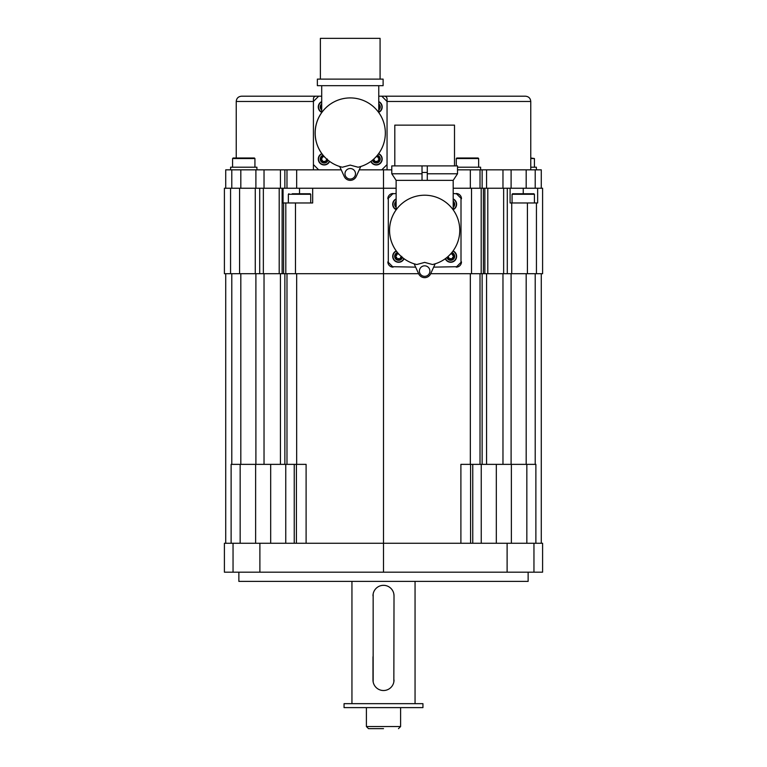 <?xml version="1.0" encoding="UTF-8"?>
<svg xmlns="http://www.w3.org/2000/svg" width="767" height="767" viewBox="0 0 767 767"><rect width="100%" height="100%" fill="white"/><g stroke="black" fill="none" stroke-linecap="round" stroke-linejoin="round"><path stroke-width="1.15" d="M535.874 543.257L535.874 464.361L460.9 464.361L460.9 543.257M306.1 543.257L306.1 464.361L231.126 464.361L231.126 543.257M259.888 543.257L224.405 543.257L224.405 572.182L383.5 572.182L383.5 543.257L259.888 543.257L259.888 572.182M533.957 543.257L533.957 572.182L542.595 572.182L542.595 543.257L383.5 543.257L383.5 273.714L224.405 273.714L224.405 188.241L230.56 188.241L230.56 273.714M533.957 572.182L383.5 572.182M238.863 572.182L238.863 581.386L528.137 581.386L528.137 572.182M225.719 273.714L225.719 543.257M541.281 188.241L541.281 169.833L535.213 169.833L535.213 188.241L542.595 188.241L542.595 273.714L430.68 273.714M418.629 273.714L383.5 273.714L383.5 188.241L279.198 188.241L279.198 273.714M279.198 188.241L263.359 188.241L263.359 273.714M535.213 188.241L453.192 188.241M396.127 188.241L383.5 188.241L383.5 169.833L381.793 169.833L387.047 164.579L387.047 98.838A2.627 2.627 0 0 0 384.42 96.201L378.764 96.201M263.359 188.241L230.56 188.241M510.093 188.241L510.093 202.967L537.648 202.967L537.648 188.241M511.733 202.967L511.733 273.714M507.294 188.241L507.294 273.714M503.641 188.241L503.641 273.714M487.802 188.241L487.802 273.714M484.869 188.241L484.869 273.714M483.402 188.241L483.402 273.714M388.303 196.601L388.303 264.04M390.94 266.667L415.647 267.137M433.662 267.137L458.378 266.667M461.005 264.04L461.005 196.601M458.378 193.965L453.192 193.505M396.127 193.505L390.94 193.965M283.061 188.241L283.061 202.967L312.677 202.967L312.677 188.241M283.598 202.967L283.598 273.714M282.131 188.241L282.131 273.714M299.533 188.241L299.533 193.763L310.184 193.763L310.712 194.291L310.712 202.967M299.533 193.763L292.246 193.763M387.843 261.873A5.264 5.264 0 0 0 393.097 267.137L387.843 261.873M456.212 267.137A5.264 5.264 0 0 0 461.475 261.873L456.212 267.137M461.475 198.758A5.264 5.264 0 0 0 456.212 193.505L461.475 198.758M393.097 193.505A5.264 5.264 0 0 0 387.843 198.758L393.097 193.505M395.849 210.244A35.109 35.109 0 0 0 395.849 250.387M453.46 250.387A35.109 35.109 0 0 0 453.46 210.244M396.127 198.921A5.915 5.915 0 0 0 396.127 209.65A5.915 5.915 0 0 1 396.127 198.921M396.127 207.358A3.96 3.96 0 0 1 396.127 201.213M396.117 204.894L396.127 204.894A1.313 1.313 0 0 0 395.858 204.799A0.527 0.527 0 0 1 395.542 204.559L395.542 204.012A0.527 0.527 0 0 1 395.858 203.773A1.313 1.313 0 0 0 396.127 203.677L396.117 203.677M396.127 206.112A3.097 3.097 0 0 1 395.542 204.559M395.542 204.012A3.097 3.097 0 0 1 396.127 202.459M395.465 204.281L395.858 203.773L395.858 204.799L395.465 204.281M396.242 250.934A5.915 5.915 0 0 0 397.402 262.141A5.915 5.915 0 0 0 404.036 258.738A5.915 5.915 0 0 1 392.704 256.351A5.915 5.915 0 0 1 396.242 250.934M402.416 257.482A3.96 3.96 0 0 1 394.66 256.351A3.96 3.96 0 0 1 397.488 252.554M401.572 256.772A0.527 0.527 0 0 1 401.381 256.859A1.313 1.313 0 0 0 400.441 258.489A0.527 0.527 0 0 1 400.393 258.882L399.923 259.16A0.527 0.527 0 0 1 399.559 258.997A1.313 1.313 0 0 0 397.68 258.997A0.527 0.527 0 0 1 397.316 259.16L396.846 258.882A0.527 0.527 0 0 1 396.798 258.489A1.313 1.313 0 0 0 395.858 256.859A0.527 0.527 0 0 1 395.542 256.629L395.542 256.082A0.527 0.527 0 0 1 395.858 255.842A1.313 1.313 0 0 0 396.798 254.213A0.527 0.527 0 0 1 396.846 253.819L397.316 253.551A0.527 0.527 0 0 1 397.68 253.704A1.313 1.313 0 0 0 398.821 254.088M401.668 256.859A3.097 3.097 0 0 1 400.393 258.882M396.846 258.882A3.097 3.097 0 0 1 395.542 256.629M395.542 256.082A3.097 3.097 0 0 1 396.846 253.819M397.316 253.551A3.097 3.097 0 0 1 398.121 253.302M399.923 259.16A3.097 3.097 0 0 1 397.316 259.16M401.774 256.351L401.246 256.907M395.465 256.351L395.858 255.842L395.858 256.859L395.465 256.351M397.785 253.8L396.827 254.356M399.454 258.901L400.412 258.354M396.827 258.354L397.785 258.901M456.605 204.281A5.915 5.915 0 0 0 453.192 198.921A5.915 5.915 0 0 1 453.192 209.65A5.915 5.915 0 0 0 456.605 204.281M453.192 201.213A3.96 3.96 0 0 1 453.192 207.358M453.192 203.677L453.192 203.677A1.313 1.313 0 0 0 453.45 203.773A0.527 0.527 0 0 1 453.767 204.012L453.767 204.559A0.527 0.527 0 0 1 453.45 204.799A1.313 1.313 0 0 0 453.192 204.894L453.192 204.885M453.192 202.459A3.097 3.097 0 0 1 453.767 204.012M453.767 204.559A3.097 3.097 0 0 1 453.192 206.112M453.843 204.281L453.45 204.799L453.316 203.734M456.605 256.351A5.915 5.915 0 0 0 453.067 250.934A5.915 5.915 0 0 1 451.907 262.141A5.915 5.915 0 0 1 445.272 258.738A5.915 5.915 0 0 0 456.605 256.351M451.821 252.554A3.96 3.96 0 0 1 451.264 260.272A3.96 3.96 0 0 1 446.893 257.482M451.197 253.302A3.097 3.097 0 0 1 451.993 253.551L452.463 253.819A0.527 0.527 0 0 1 452.511 254.213A1.313 1.313 0 0 0 453.45 255.842A0.527 0.527 0 0 1 453.767 256.082L453.767 256.629A0.527 0.527 0 0 1 453.45 256.859A1.313 1.313 0 0 0 452.511 258.489A0.527 0.527 0 0 1 452.463 258.882L451.993 259.16A0.527 0.527 0 0 1 451.629 258.997A1.313 1.313 0 0 0 449.75 258.997A0.527 0.527 0 0 1 449.385 259.16L448.916 258.882A0.527 0.527 0 0 1 448.868 258.489A1.313 1.313 0 0 0 447.928 256.859A0.527 0.527 0 0 1 447.736 256.772M452.463 253.819A3.097 3.097 0 0 1 453.767 256.082M453.767 256.629A3.097 3.097 0 0 1 452.463 258.882M448.916 258.882A3.097 3.097 0 0 1 447.64 256.859M450.488 254.088A1.313 1.313 0 0 0 451.629 253.704A0.527 0.527 0 0 1 451.993 253.551M451.993 259.16A3.097 3.097 0 0 1 449.385 259.16M453.843 256.351L453.45 256.859L453.45 255.842L453.843 256.351M451.523 253.8L452.482 254.356M451.523 258.901L452.482 258.354M448.896 258.354L449.855 258.901M534.417 194.291L512.068 194.291L512.596 193.763L533.89 193.763L534.417 194.291L534.417 202.967M512.596 193.763L515.951 193.763M255.267 188.241L255.267 273.714M259.706 188.241L259.706 273.714M535.213 169.833L480.612 169.833L480.612 167.206L457.525 167.206M321.699 96.201L316.052 96.201A2.627 2.627 0 0 0 313.415 98.838L313.415 164.579L318.679 169.833L225.719 169.833L225.719 188.241M480.612 169.833L457.525 169.833M391.784 169.833L383.5 169.833M313.415 164.579L313.415 169.833M387.047 169.833L387.047 164.579M384.718 96.22L525.5 96.201L381.793 96.201L387.047 101.465L530.764 101.465C530.457 98.272 528.703 96.517 525.5 96.201M313.598 97.879L313.425 98.617M236.236 158.002L236.236 101.465L313.415 101.465L318.679 96.201L241.5 96.201L316.052 96.201M318.679 169.833L341.219 169.833M359.244 169.833L381.793 169.833M256.907 169.833L256.907 167.206L230.608 167.206L230.608 169.833M251.049 158.002L243.753 158.002L254.404 158.002L254.932 158.529L254.932 167.206M236.466 158.002L243.753 158.002L233.11 158.002L232.583 158.529L232.583 167.206M478.646 158.529L456.288 158.529L456.816 158.002L478.119 158.002L478.646 158.529L478.646 167.206M321.431 112.95A35.109 35.109 0 0 0 321.431 153.093M379.042 153.093A35.109 35.109 0 0 0 379.042 112.95M321.699 101.618A5.915 5.915 0 0 0 321.699 112.346A5.915 5.915 0 0 1 321.699 101.618M321.699 110.055A3.96 3.96 0 0 1 321.699 103.909M321.699 107.591L321.699 107.591A1.313 1.313 0 0 0 321.44 107.495A0.527 0.527 0 0 1 321.124 107.255L321.124 106.718A0.527 0.527 0 0 1 321.44 106.479A1.313 1.313 0 0 0 321.699 106.373L321.699 106.383M321.699 108.809A3.097 3.097 0 0 1 321.124 107.255M321.124 106.718A3.097 3.097 0 0 1 321.699 105.165M321.047 106.987L321.44 106.479L321.574 107.533M321.824 153.64A5.915 5.915 0 0 0 322.984 164.847A5.915 5.915 0 0 0 329.618 161.434A5.915 5.915 0 0 1 318.286 159.057A5.915 5.915 0 0 1 321.824 153.64M327.998 160.188A3.96 3.96 0 0 1 320.242 159.057A3.96 3.96 0 0 1 323.07 155.26M327.154 159.469A0.527 0.527 0 0 1 326.963 159.565A1.313 1.313 0 0 0 326.023 161.195A0.527 0.527 0 0 1 325.975 161.588L325.505 161.856A0.527 0.527 0 0 1 325.141 161.703A1.313 1.313 0 0 0 323.262 161.703A0.527 0.527 0 0 1 322.897 161.856L322.428 161.588A0.527 0.527 0 0 1 322.38 161.195A1.313 1.313 0 0 0 321.44 159.565A0.527 0.527 0 0 1 321.124 159.325L321.124 158.779A0.527 0.527 0 0 1 321.44 158.548A1.313 1.313 0 0 0 322.38 156.919A0.527 0.527 0 0 1 322.428 156.526L322.897 156.247A0.527 0.527 0 0 1 323.262 156.41A1.313 1.313 0 0 0 324.393 156.784M327.25 159.555A3.097 3.097 0 0 1 325.975 161.588M322.428 161.588A3.097 3.097 0 0 1 321.124 159.325M321.124 158.779A3.097 3.097 0 0 1 322.428 156.526M322.897 156.247A3.097 3.097 0 0 1 323.693 155.998M325.505 161.856A3.097 3.097 0 0 1 322.897 161.856M327.356 159.057L326.828 159.603M321.047 159.057L321.44 158.548L321.574 159.603M323.367 156.506L322.408 157.053M325.035 161.607L325.994 161.051M322.408 161.051L323.367 161.607M382.187 106.987A5.915 5.915 0 0 0 378.764 101.618A5.915 5.915 0 0 1 378.764 112.346A5.915 5.915 0 0 0 382.187 106.987M378.764 103.909A3.96 3.96 0 0 1 378.764 110.055M378.773 106.383L378.764 106.373A1.313 1.313 0 0 0 379.032 106.479A0.527 0.527 0 0 1 379.349 106.718L379.349 107.255A0.527 0.527 0 0 1 379.032 107.495A1.313 1.313 0 0 0 378.764 107.591L378.773 107.591M378.764 105.165A3.097 3.097 0 0 1 379.349 106.718M379.349 107.255A3.097 3.097 0 0 1 378.764 108.809M379.425 106.987L379.032 107.495L378.898 106.431M382.187 159.057A5.915 5.915 0 0 0 378.649 153.64A5.915 5.915 0 0 1 377.489 164.847A5.915 5.915 0 0 1 370.854 161.434A5.915 5.915 0 0 0 382.187 159.057M377.402 155.26A3.96 3.96 0 0 1 376.837 162.968A3.96 3.96 0 0 1 372.474 160.188M376.77 155.998A3.097 3.097 0 0 1 377.575 156.247L378.045 156.526A0.527 0.527 0 0 1 378.093 156.919A1.313 1.313 0 0 0 379.032 158.548A0.527 0.527 0 0 1 379.349 158.779L379.349 159.325A0.527 0.527 0 0 1 379.032 159.565A1.313 1.313 0 0 0 378.093 161.195A0.527 0.527 0 0 1 378.045 161.588L377.575 161.856A0.527 0.527 0 0 1 377.211 161.703A1.313 1.313 0 0 0 375.331 161.703A0.527 0.527 0 0 1 374.958 161.856L374.497 161.588A0.527 0.527 0 0 1 374.449 161.195A1.313 1.313 0 0 0 373.51 159.565A0.527 0.527 0 0 1 373.318 159.469M378.045 156.526A3.097 3.097 0 0 1 379.349 158.779M379.349 159.325A3.097 3.097 0 0 1 378.045 161.588M374.497 161.588A3.097 3.097 0 0 1 373.213 159.555M376.07 156.784A1.313 1.313 0 0 0 377.211 156.41A0.527 0.527 0 0 1 377.575 156.247M377.575 161.856A3.097 3.097 0 0 1 374.958 161.856M379.425 159.057L379.032 159.565L378.898 158.501M377.105 156.506L378.064 157.053M377.105 161.607L378.064 161.051M374.478 161.051L375.427 161.607M536.392 169.833L536.392 167.206L530.764 167.206M530.764 158.002L534.417 158.529L534.417 167.206M541.281 273.714L541.281 543.257M373.155 593.926L373.155 681.93M373.299 682.563L373.481 683.186M373.692 683.809L373.951 684.423M374.593 685.593L374.967 686.149M375.379 686.686L375.82 687.194M376.3 687.673L376.808 688.114M377.345 688.526L377.901 688.9M379.071 689.543L379.684 689.801M380.298 690.022L380.931 690.204M381.563 690.338L382.206 690.444M383.5 585.326L382.858 585.355M382.206 585.413L381.563 585.509M380.931 585.652L380.298 585.825M379.684 586.046L379.071 586.304M377.901 586.947L377.345 587.321M376.808 587.733L376.3 588.174M375.82 588.653L375.379 589.161M374.967 589.698L374.593 590.254M373.951 591.434L373.692 592.038M373.481 592.661L373.299 593.284M393.845 681.93L394.017 595.854A10.517 10.517 0 0 0 383.5 585.326A10.517 10.517 0 0 0 372.983 595.854M394.017 595.854L393.845 593.926M393.701 593.284L393.519 592.661M393.308 592.038L393.049 591.434M392.407 590.254L392.033 589.698M391.621 589.161L391.18 588.653M390.7 588.174L390.192 587.733M389.655 587.321L389.099 586.947M387.929 586.304L387.316 586.046M386.702 585.825L386.069 585.652M385.437 585.509L384.794 585.413M383.5 690.521L384.142 690.501M384.794 690.444L385.437 690.338M386.069 690.204L386.702 690.022M387.316 689.801L387.929 689.543M389.099 688.9L389.655 688.526M390.192 688.114L390.7 687.673M391.18 687.194L391.621 686.686M392.033 686.149L392.407 685.593M393.049 684.423L393.308 683.809M393.519 683.186L393.701 682.563M372.983 656.801L372.983 680.003A10.517 10.517 0 0 0 383.5 690.521A10.517 10.517 0 0 0 394.017 680.003M344.057 707.615L422.943 707.615L422.943 703.665L344.057 703.665L344.057 707.615M383.5 728.65L368.515 728.65L383.5 728.65M459.759 230.321A35.109 35.109 0 0 0 424.659 195.211A35.109 35.109 0 0 0 416.769 264.529L424.659 262.4L432.54 264.529A35.109 35.109 0 0 0 459.759 230.321M424.659 195.211L425.829 195.23M426.998 195.288L428.168 195.393M430.517 195.7L431.629 195.911M431.687 195.921L432.856 196.179M434.026 196.486L435.205 196.831M436.375 197.224L437.535 197.656M438.695 198.145L439.836 198.663M442.099 199.851L443.192 200.503M445.291 201.913L446.279 202.661M447.219 203.428L448.101 204.195M450.296 206.342L450.862 206.956M451.341 207.512L452.185 208.538M422.023 173.783L391.784 173.783L391.784 165.893L422.023 165.893L422.023 180.35L396.127 180.35L396.127 209.861L397.968 207.512M398.457 206.956L399.013 206.342M401.208 204.195L402.09 203.428M403.03 202.661L404.027 201.913M406.117 200.503L407.21 199.851M409.473 198.663L410.623 198.145M411.774 197.656L412.943 197.224M414.113 196.831L415.283 196.486M416.452 196.179L417.622 195.921M417.679 195.911L418.801 195.7M421.141 195.393L422.31 195.288M427.286 180.35L453.192 180.35L457.525 173.783L457.525 165.893L427.286 165.893L427.286 180.35L422.023 180.35M427.286 173.783L457.525 173.783M422.023 165.893L427.286 165.893M394.804 165.893L394.804 125.126L454.505 125.126L454.505 165.893M422.023 172.47L427.286 172.47M414.132 263.81L418.667 273.8A6.577 6.577 0 0 0 430.642 273.8L435.177 263.81M429.913 271.077A5.264 5.264 0 0 0 424.659 265.823A5.264 5.264 0 0 0 419.396 271.077A5.264 5.264 0 0 0 424.659 276.341A5.264 5.264 0 0 0 429.913 271.077M385.341 133.017A35.109 35.109 0 0 0 350.231 97.917A35.109 35.109 0 0 0 342.341 167.225L350.231 165.106L358.122 167.225A35.109 35.109 0 0 0 385.341 133.017M350.231 97.917L351.401 97.936M352.58 97.994L353.75 98.09M356.089 98.406L357.211 98.617M357.259 98.627L358.438 98.885M359.608 99.192L360.778 99.537M361.947 99.931L363.117 100.362M364.267 100.841L365.418 101.369M367.671 102.548L368.774 103.209M370.864 104.619L371.861 105.367M372.8 106.124L373.682 106.891M375.878 109.039L376.434 109.652M376.501 109.729L378.198 111.8M378.217 111.819L377.767 111.244M321.699 85.683L321.699 112.567L322.255 111.819M322.265 111.8L323.549 110.208M324.029 109.652L324.594 109.039M326.79 106.891L327.662 106.124M328.612 105.367L329.599 104.619M331.699 103.209L332.792 102.548M335.045 101.369L336.195 100.841M337.355 100.362L338.515 99.931M339.685 99.537L340.864 99.183M342.034 98.885L343.204 98.627M343.252 98.617L344.373 98.406M346.722 98.09L347.892 97.994M350.231 85.683L383.107 85.683L383.107 79.106L317.365 79.106L317.365 85.683L350.231 85.683M320.385 79.106L320.385 38.35L380.077 38.35L380.077 79.106M339.714 166.516L344.249 176.496A6.577 6.577 0 0 0 356.224 176.496L360.749 166.516M355.495 173.783A5.264 5.264 0 0 0 350.231 168.519A5.264 5.264 0 0 0 344.977 173.783A5.264 5.264 0 0 0 350.231 179.037A5.264 5.264 0 0 0 355.495 173.783M233.043 543.257L233.043 572.182M507.112 543.257L507.112 572.182M231.787 273.714L231.787 464.361M536.44 202.967L536.44 273.714M527.418 202.967L527.418 273.714M481.197 188.241L481.197 273.714M471.513 188.241L471.513 273.714M295.487 202.967L295.487 273.714M285.803 202.967L285.803 273.714M310.712 194.291L288.354 194.291L288.354 202.967M396.127 199.209A5.657 5.657 0 0 0 396.127 209.353M396.395 251.154A5.657 5.657 0 0 0 397.488 261.892A5.657 5.657 0 0 0 403.816 258.575M453.192 209.353A5.657 5.657 0 0 0 453.192 199.209M445.493 258.575A5.657 5.657 0 0 0 456.346 256.351A5.657 5.657 0 0 0 452.913 251.154M523.247 193.763L523.247 188.241M239.582 188.241L239.582 273.714M526.181 169.833L526.181 188.241M296.666 169.833L296.666 188.241M286.983 169.833L286.983 188.241M284.864 169.833L284.864 188.241M280.434 169.833L280.434 188.241M264.03 169.833L264.03 188.241M255.9 169.833L255.9 188.241M240.819 169.833L240.819 188.241M231.787 169.833L231.787 188.241M254.932 158.529L232.583 158.529M470.334 169.833L470.334 188.241M480.017 169.833L480.017 188.241M482.136 169.833L482.136 188.241M486.566 169.833L486.566 188.241M502.97 169.833L502.97 188.241M511.1 169.833L511.1 188.241M321.699 101.915A5.657 5.657 0 0 0 321.699 112.059M321.977 153.851A5.657 5.657 0 0 0 323.07 164.589A5.657 5.657 0 0 0 329.398 161.271M378.764 112.059A5.657 5.657 0 0 0 378.764 101.915M371.065 161.271A5.657 5.657 0 0 0 381.918 159.057A5.657 5.657 0 0 0 378.486 153.851M530.764 158.529L534.417 158.529M535.213 273.714L535.213 464.361M526.843 464.361L526.843 543.257M511.368 464.361L511.368 543.257M496.316 464.361L496.316 543.257M481.245 464.361L481.245 543.257M472.76 464.361L472.76 543.257M470.583 464.361L470.583 543.257M470.334 273.714L470.334 464.361M480.017 273.714L480.017 464.361M482.136 273.714L482.136 464.361M486.566 273.714L486.566 464.361M502.97 273.714L502.97 464.361M511.1 273.714L511.1 464.361M526.181 273.714L526.181 464.361M296.666 273.714L296.666 464.361M296.417 464.361L296.417 543.257M294.24 464.361L294.24 543.257M285.755 464.361L285.755 543.257M270.684 464.361L270.684 543.257M255.632 464.361L255.632 543.257M240.157 464.361L240.157 543.257M286.983 273.714L286.983 464.361M284.864 273.714L284.864 464.361M280.434 273.714L280.434 464.361M264.03 273.714L264.03 464.361M255.9 273.714L255.9 464.361M240.819 273.714L240.819 464.361M366.405 707.615L366.405 726.55L400.595 726.55L400.595 707.615M288.354 194.291L288.881 193.763M512.068 194.291L512.068 202.967M530.764 169.833L530.764 101.465M236.236 101.465C236.543 98.272 238.297 96.517 241.5 96.201M456.288 158.529L456.288 165.893M351.948 581.386L351.948 703.665M415.052 581.386L415.052 703.665M366.405 726.55L368.515 728.65M400.595 726.55L398.485 728.65M453.192 209.861L453.192 180.35M396.127 180.35L391.784 173.783M378.764 112.567L378.764 85.683"/></g></svg>

